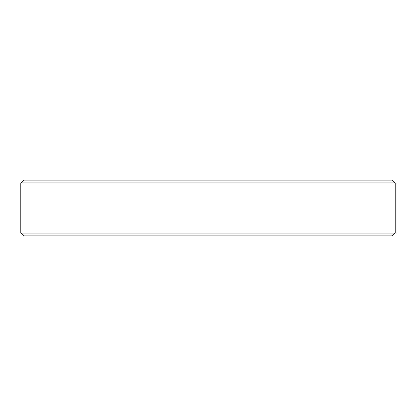 <?xml version="1.0" encoding="UTF-8"?>
<svg xmlns="http://www.w3.org/2000/svg" width="416" height="416" viewBox="0 0 416 416"><rect width="100%" height="100%" fill="white"/><g stroke="black" fill="none" stroke-linecap="round" stroke-linejoin="round"><path stroke-width="0.62" d="M395.2 182.905L392.413 180.118L23.587 180.118L20.8 182.905L20.8 233.095L395.2 233.095L395.2 182.905L20.8 182.905M395.2 233.095L392.413 235.882L23.587 235.882L20.8 233.095"/></g></svg>
